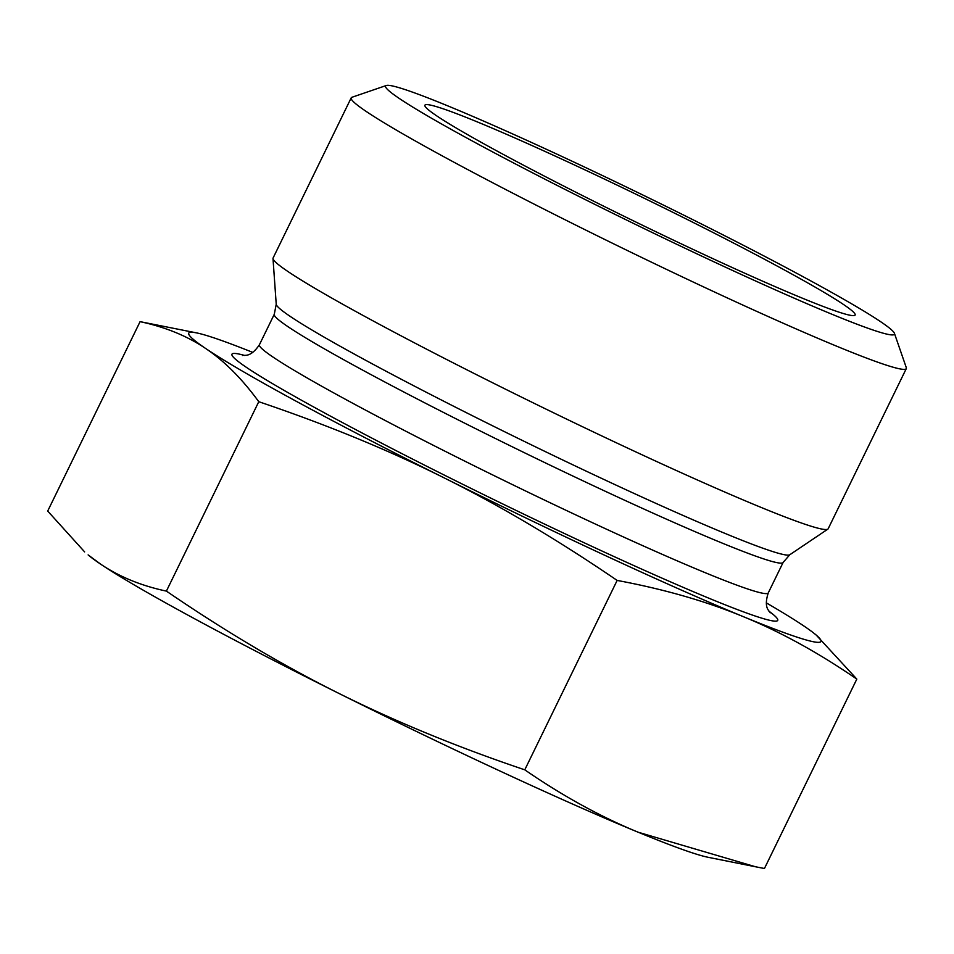 <?xml version="1.0" encoding="UTF-8"?>
<svg xmlns="http://www.w3.org/2000/svg" width="954" height="954" viewBox="0 0 954 954"><rect width="100%" height="100%" fill="white"/><g stroke="black" fill="none" stroke-linecap="round" stroke-linejoin="round"><path stroke-width="1.43" d="M524.772 769.83C562.61 795.886 600.424 816.696 638.226 832.246A351.692 18.4 -154 0 1 339.195 693.558C395.707 721.737 457.562 747.161 524.772 769.83L617.143 580.426C557.625 539.809 500.027 505.656 444.337 477.978A351.692 18.4 26 0 0 743.369 616.678A351.692 18.4 26 0 0 816.397 635.245A351.692 18.4 26 0 0 803.852 625.979A351.692 18.4 26 0 0 766.312 602.88M755.52 866.769L708.106 857.288A351.692 18.4 -154 0 1 638.226 832.246L755.52 866.769L764.44 868.498L856.823 679.093C818.437 652.727 780.611 631.918 743.369 616.678C706.187 601.282 664.115 589.202 617.143 580.426M100.671 564.172A351.692 18.4 -154 0 1 88.126 554.906L100.671 564.172C119.381 576.8 141.287 585.78 166.401 591.11C225.084 631.238 282.694 665.379 339.195 693.558A351.692 18.4 -154 0 1 100.671 564.172M166.401 591.11L258.772 401.706C241.934 378.655 224.273 360.946 205.814 348.592C187.413 336.094 165.507 327.115 140.083 321.653L47.7 511.058L84.632 551.901M140.083 321.653L196.417 332.863A351.692 18.4 26 0 0 205.814 348.592A351.692 18.4 26 0 0 444.159 477.882C388.612 450.109 326.817 424.709 258.772 401.706M906.3 368.59L828.179 528.754A308.798 16.158 -154 0 1 827.833 529.136A308.798 16.158 -154 0 1 497.356 385.13A308.798 16.158 -154 0 1 272.999 258.522A308.798 16.158 -154 0 1 273.082 258.021L351.203 97.845A308.798 16.158 26 0 0 575.477 224.965A308.798 16.158 26 0 0 906.3 368.59A308.798 16.158 26 0 0 906.288 367.636L894.423 333.34A283.064 14.811 -154 0 1 591.182 202.558A283.064 14.811 -154 0 1 386.287 85.502A283.064 14.811 -154 0 1 646.514 196.798A283.064 14.811 -154 0 1 894.423 333.34M252.762 352.396A351.692 18.4 26 0 0 196.417 332.863M816.397 635.245L856.823 679.093M681.299 216.51A239.323 12.521 -154 0 1 855.046 315.154A239.323 12.521 -154 0 1 598.73 203.727A239.323 12.521 -154 0 1 424.864 105.345A239.323 12.521 -154 0 1 681.299 216.51M386.287 85.502L351.954 97.272A308.798 16.158 26 0 0 351.203 97.845M483.905 421.465A285.83 14.954 -154 0 1 276.231 304.266L274.287 314.26A283.064 14.811 26 0 0 479.874 430.779A283.064 14.811 26 0 0 783.127 562.431L789.793 554.751A285.83 14.954 -154 0 1 483.905 421.465M770.14 612.802L770.176 612.838C769.985 610.942 763.152 608.807 768.268 592.899A283.064 14.811 -154 0 1 465.015 461.247A283.064 14.811 -154 0 1 259.428 344.716L274.287 314.26M244.582 355.448A303.658 15.896 26 0 0 452.446 479.17A303.658 15.896 26 0 0 768.948 611.192M768.268 592.899L783.127 562.431M789.793 554.751L827.833 529.136M276.231 304.266L272.999 258.522M259.428 344.716C250.127 358.501 243.95 354.53 242.543 355.496"/></g></svg>
